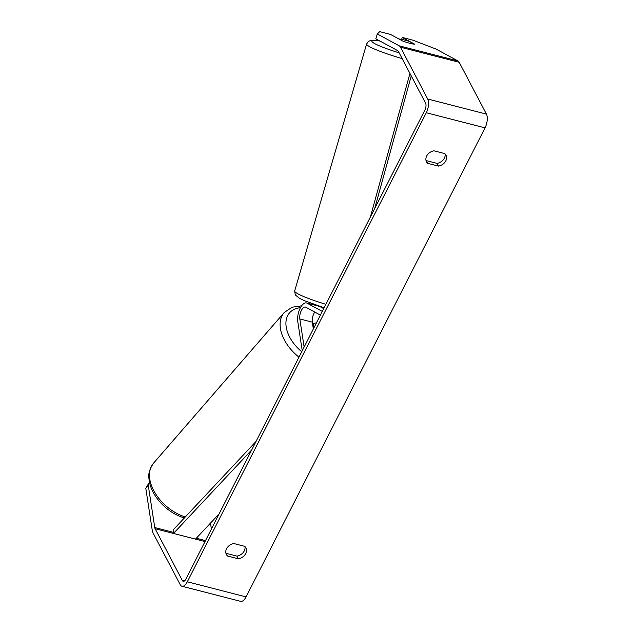 <?xml version="1.0" encoding="UTF-8"?>
<svg xmlns="http://www.w3.org/2000/svg" width="633" height="633" viewBox="0 0 633 633"><rect width="100%" height="100%" fill="white"/><g stroke="black" fill="none" stroke-linecap="round" stroke-linejoin="round"><path stroke-width="0.95" d="M444.809 153.605A8.482 6.789 -27.7 0 1 445.941 155.077A8.482 6.789 -27.7 0 1 445.774 160.917A8.482 6.789 -27.7 0 1 438.447 166.091L427.639 163.314A8.482 6.789 -27.7 0 1 426.515 161.842A8.482 6.789 -27.7 0 1 434.009 150.82L444.809 153.605M445.039 153.827A8.482 6.789 -27.7 0 1 444.35 158.21A8.482 6.789 -27.7 0 1 437.023 163.393L426.223 160.608A8.482 6.789 -27.7 0 1 425.993 160.386M245.667 553.63A8.482 6.789 152.3 0 0 245.841 547.798A8.482 6.789 152.3 0 0 244.71 546.326L233.901 543.541A8.482 6.789 152.3 0 0 226.408 554.555A8.482 6.789 152.3 0 0 227.54 556.035L238.348 558.812A8.482 6.789 152.3 0 0 245.667 553.63M225.894 553.107A8.482 6.789 152.3 0 0 226.123 553.329L236.924 556.106A8.482 6.789 152.3 0 0 244.251 550.932A8.482 6.789 152.3 0 0 244.939 546.548M149.641 483.003L148.272 485.345L154.761 527.542A5.088 2.287 -75.6 0 0 155.117 528.721L182.351 580.54A5.088 2.287 -75.6 0 0 183.206 581.308A5.088 2.287 -75.6 0 0 185.896 579.084L424.885 110.039A5.088 2.287 -75.6 0 0 425.582 103.171L398.355 51.352A5.088 2.287 -75.6 0 0 397.738 50.68L375.804 38.795L377.308 33.96L379.721 31.65L390.498 34.419L402.865 41.121A8.482 0.847 -162.7 0 0 412.463 43.914A8.482 0.926 -163.8 0 0 414.283 44.104L414.267 44.16M148.272 485.345L145.796 488.328L152.284 530.533A10.183 4.573 -75.6 0 0 152.996 532.883L180.231 584.702A10.183 4.573 -75.6 0 0 181.94 586.245L240.667 601.35A10.183 4.573 -75.6 0 0 246.047 596.895L485.036 127.85A10.183 4.573 -75.6 0 0 486.437 114.122L459.202 62.295A10.183 4.573 -75.6 0 0 457.975 60.95L436.042 49.065L413.025 40.219L402.248 37.442L414.607 44.144M181.94 586.245A10.183 4.573 -75.6 0 0 187.313 581.782L426.302 112.745A10.183 4.573 -75.6 0 0 427.702 99.009L400.475 47.19A10.183 4.573 -75.6 0 0 399.241 45.845L377.308 33.96M401.646 39.373L402.248 37.442M210.488 523.103L211.398 529.03M145.796 488.328L149.443 482.085M226.123 553.329L227.54 556.035M236.924 556.106L238.348 558.812M426.223 160.608L427.639 163.314M437.023 163.393L438.447 166.091M402.881 41.129L399.027 39.04A8.482 0.926 -163.8 0 1 403.221 39.713A8.482 0.926 -163.8 0 1 409.377 41.446L414.283 44.104M320.781 306.681A8.482 0.926 16.2 0 0 323.922 308.184M251.712 449.913L173.474 533.445L195.494 539.11L219.105 513.909M173.474 533.445L173.118 529.963L256.017 441.454M411.244 75.889L374.696 208.542M409.947 73.42L370.384 216.992M304.133 347.026L299.82 318.937A7.636 3.434 104.4 0 1 301.229 310.756A7.636 3.434 104.4 0 1 305.438 307.06A7.636 3.434 104.4 0 1 305.794 307.203L320.393 315.107M323.692 308.635L319.53 306.38A11.877 5.341 -75.6 0 0 318.977 306.158L306.499 302.946A11.877 5.341 104.4 0 1 307.052 303.167L322.276 311.412M302.25 350.714L297.747 321.422A11.877 5.341 104.4 0 1 299.947 308.698A11.877 5.341 104.4 0 1 306.499 302.946M313.343 328.946L312.298 322.15A7.636 3.434 104.4 0 1 314.815 312.085M312.67 324.547L313.327 323.787A8.482 5.412 -139.1 0 1 316.373 323.004M313.327 323.787L313.944 327.775M426.302 112.745L485.036 127.85M187.313 581.782L246.047 596.895M399.241 45.845L457.975 60.95M182.351 580.54L184.322 581.047M155.117 528.721L205.013 541.555M154.761 527.542L173.363 532.329M196.317 538.232L205.503 540.598M427.702 99.009L486.437 114.122M400.475 47.19L459.202 62.295M399.122 52.816A33.517 3.648 -163.8 0 1 373.786 43.068A33.517 3.648 -163.8 0 1 379.911 41.026M325.892 304.323A37.758 4.115 -163.8 0 1 294.677 290.966L366.626 43.97A37.758 4.115 16.2 0 0 402.161 58.6M307.052 303.167L319.53 306.38M299.82 318.937L312.298 322.15M298.966 357.17A37.758 24.07 -139.1 0 1 284.177 312.567L153.518 463.206A37.758 24.07 40.9 0 0 154.832 492.553A37.758 24.07 40.9 0 0 185.287 516.971M300.461 307.693A33.517 21.364 40.9 0 0 285.926 324.049A33.517 21.364 40.9 0 0 301.735 351.734M324.151 307.741L304.37 300.683L299.504 298.349L295.271 294.899L294.677 290.966M379.753 40.939L374.53 40.322L370.376 40.559L368.556 41.359L366.626 43.97M153.518 463.206C149.586 469.045 148.059 474.164 148.953 478.564C149.649 486.009 152.822 493.249 158.479 500.284C165.87 509.161 174.692 515.112 184.931 518.134M284.177 312.567L292.082 307.219L301.632 305.826"/></g></svg>
